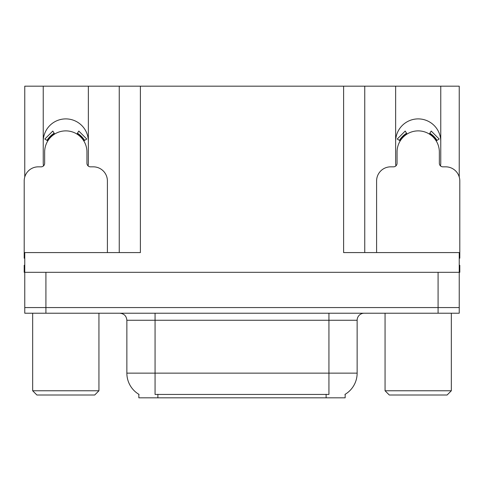 <?xml version="1.0" encoding="UTF-8"?>
<svg xmlns="http://www.w3.org/2000/svg" width="484" height="484" viewBox="0 0 484 484"><rect width="100%" height="100%" fill="white"/><g stroke="black" fill="none" stroke-linecap="round" stroke-linejoin="round"><path stroke-width="0.73" d="M440.519 165.927A22.56 22.56 0 0 0 440.761 162.606L440.761 86.176L459.237 86.176L459.237 176.993M88.118 165.927A22.56 22.56 0 0 0 88.36 162.606L88.36 86.176L119.245 86.176L119.245 252.575M345.152 394.309L345.152 397.824L138.847 397.824L138.847 394.309M43.239 141.455A22.56 22.56 0 0 1 65.8 118.895A22.56 22.56 0 0 1 88.36 141.455M45.919 313.215L459.237 313.215L459.237 307.57L24.763 307.57L24.763 272.317L45.919 272.317L45.919 307.57L24.763 307.57L24.763 313.215L45.919 313.215L45.919 307.57L459.237 307.57L459.237 272.317L45.919 272.317M119.245 86.176L343.604 86.176L343.604 252.575L459.237 252.575L459.237 272.317L459.8 272.317L459.8 265.268L459.237 265.268M24.763 265.268L24.2 265.268L24.2 272.317L24.763 272.317L24.763 252.575L140.396 252.575L140.396 86.176M43.481 165.927A22.56 22.56 0 0 1 43.239 162.606L43.239 86.176L24.763 86.176L24.763 176.993M343.604 86.176L364.754 86.176L364.754 252.575L364.754 86.176L395.64 86.176L395.64 162.606A22.56 22.56 0 0 0 395.882 165.927M440.761 86.176L395.64 86.176M43.239 86.176L88.36 86.176M440.761 141.455A22.56 22.56 0 0 0 418.2 118.895A22.56 22.56 0 0 0 395.64 141.455M139.059 394.436A24.678 24.678 0 0 1 126.862 373.146L155.061 373.146L155.061 394.436L328.939 394.436L328.939 373.146L357.138 373.146L357.138 320.263A7.048 7.048 0 0 1 364.192 313.215M126.862 373.146L126.862 320.263C126.445 315.979 124.092 313.632 119.808 313.215M344.941 394.436A24.678 24.678 0 0 0 357.138 373.146M459.237 313.215L459.237 307.57M107.4 252.575L107.4 180.937A14.103 14.103 0 0 0 93.297 166.835L90.478 166.835A3.527 3.527 0 0 1 86.951 163.314L86.951 152.03A21.151 21.151 0 0 0 65.8 130.88A21.151 21.151 0 0 0 44.649 152.03L44.649 163.314A3.527 3.527 0 0 1 41.122 166.835L38.303 166.835A14.103 14.103 0 0 0 24.2 180.937L24.2 258.214A14.103 14.103 0 0 1 24.763 258.226M76.944 134.05L78.801 131.055L86.775 139.035L83.78 140.886M47.819 140.886L44.824 139.035L52.798 131.055L54.656 134.05M36.893 395.004L32.664 390.769L98.942 390.769L94.707 395.004L36.893 395.004M389.293 395.004L385.058 390.769L451.336 390.769L447.107 395.004L389.293 395.004M459.237 258.226A14.103 14.103 0 0 1 459.8 258.214L459.8 180.937A14.103 14.103 0 0 0 445.697 166.835L442.878 166.835A3.527 3.527 0 0 1 439.351 163.314L439.351 152.03A21.151 21.151 0 0 0 418.2 130.88A21.151 21.151 0 0 0 397.049 152.03L397.049 163.314A3.527 3.527 0 0 1 393.522 166.835L390.703 166.835A14.103 14.103 0 0 0 376.6 180.937L376.6 252.575M429.344 134.05L431.202 131.055L439.176 139.035L436.181 140.886M400.22 140.886L397.225 139.035L405.199 131.055L407.056 134.05M438.081 272.317L438.081 313.215M326.119 397.824L326.119 394.309M157.881 397.824L157.881 394.309M328.939 313.215L328.939 320.263L126.862 320.263M357.138 320.263L328.939 320.263L328.939 373.146L155.061 373.146L155.061 313.215M84.585 140.39A22.101 22.101 0 0 0 77.44 133.245M54.16 133.245A22.101 22.101 0 0 0 47.015 140.39M83.98 140.765A21.387 21.387 0 0 0 77.065 133.85M54.535 133.85A21.387 21.387 0 0 0 47.62 140.765M436.985 140.39A22.101 22.101 0 0 0 429.84 133.245M406.56 133.245A22.101 22.101 0 0 0 399.415 140.39M436.38 140.765A21.387 21.387 0 0 0 429.465 133.85M406.935 133.85A21.387 21.387 0 0 0 400.02 140.765M98.942 313.215L98.942 390.769M32.664 313.215L32.664 390.769M451.336 313.215L451.336 390.769M385.058 313.215L385.058 390.769"/></g></svg>
